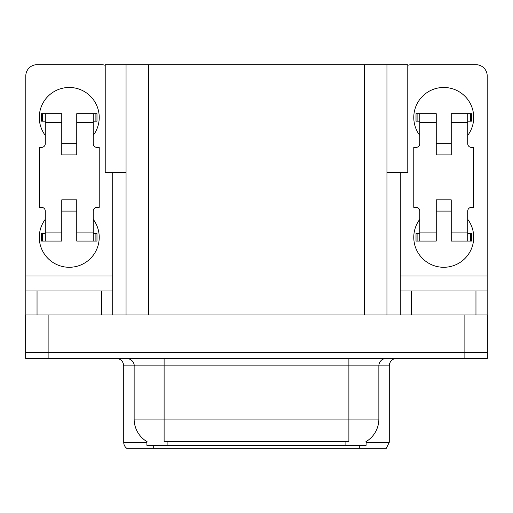 <?xml version="1.0" encoding="UTF-8"?>
<svg xmlns="http://www.w3.org/2000/svg" width="513" height="513" viewBox="0 0 513 513"><rect width="100%" height="100%" fill="white"/><g stroke="black" fill="none" stroke-linecap="round" stroke-linejoin="round"><path stroke-width="0.77" d="M126.051 172.58L105.223 172.58L105.223 64.689L407.777 64.689L407.777 172.58L386.949 172.58M366.115 441.584L366.115 445.316L146.885 445.316L146.885 441.584M48.126 358.401L487.35 358.401L487.35 352.405L25.65 352.405L25.65 314.944L48.126 314.944L48.126 352.405L25.65 352.405L25.65 358.401L48.126 358.401L48.126 352.405L487.35 352.405L487.35 314.944L48.126 314.944M126.051 64.689L126.051 314.944M386.949 64.689L386.949 314.944M366.115 442.321L389.271 442.321L389.271 365.891A7.49 7.49 0 0 1 396.761 358.401M389.271 442.321L386.276 448.311L126.724 448.311A7.49 7.49 0 0 1 123.729 442.321L123.729 365.891C123.287 361.344 120.786 358.844 116.239 358.401M359.299 445.316L359.299 448.311L345.666 448.311M143.723 448.311L130.09 448.311M147.103 441.712A26.227 26.227 0 0 1 134.143 419.089L164.115 419.089L164.115 441.712L348.885 441.712L348.885 419.089L378.857 419.089L378.857 365.891A7.49 7.49 0 0 1 386.347 358.401M134.143 419.089L134.143 365.891L123.729 365.891M365.897 441.712A26.227 26.227 0 0 0 378.857 419.089M45.279 135.419A29.972 29.972 0 0 1 69.255 87.466A29.972 29.972 0 0 1 93.231 135.419M101.478 314.944L101.478 290.967L37.039 290.967L37.039 314.944M105.223 65.331A11.241 11.241 0 0 0 101.478 64.689L37.039 64.689A11.241 11.241 0 0 0 25.797 75.924L25.797 275.981L112.713 275.981L112.713 314.944M93.231 219.333A29.972 29.972 0 0 1 49.088 259.488A29.972 29.972 0 0 1 45.279 219.333M76.751 154.9L61.765 154.9L61.765 122.678L45.279 122.678L45.279 143.659A3.745 3.745 0 0 1 41.534 147.404L39.289 147.404L39.289 207.348L41.534 207.348A3.745 3.745 0 0 1 45.279 211.093L45.279 232.075L61.765 232.075L61.765 199.858L76.751 199.858L76.751 232.075L93.231 232.075L93.231 211.093A3.745 3.745 0 0 1 96.983 207.348L99.227 207.348L99.227 147.404L96.983 147.404A3.745 3.745 0 0 1 93.231 143.659L93.231 122.678L76.751 122.678L76.751 154.9L61.765 154.9M112.713 172.58L112.713 275.981M25.797 314.944L25.797 290.967L37.039 290.967M101.478 290.967L112.713 290.967M25.797 290.967L25.797 275.981M419.769 135.419A29.972 29.972 0 0 1 443.745 87.466A29.972 29.972 0 0 1 467.721 135.419M475.961 314.944L475.961 290.967L411.522 290.967L411.522 314.944M400.287 172.58L400.287 275.981L487.203 275.981L487.203 75.924A11.241 11.241 0 0 0 475.961 64.689L411.522 64.689A11.241 11.241 0 0 0 407.777 65.331M467.721 219.333A29.972 29.972 0 0 1 423.578 259.488A29.972 29.972 0 0 1 419.769 219.333M451.235 154.9L436.249 154.9L436.249 122.678L419.769 122.678L419.769 143.659A3.745 3.745 0 0 1 416.017 147.404L413.773 147.404L413.773 207.348L416.017 207.348A3.745 3.745 0 0 1 419.769 211.093L419.769 232.075L436.249 232.075L436.249 199.858L451.235 199.858L451.235 232.075L467.721 232.075L467.721 211.093A3.745 3.745 0 0 1 471.466 207.348L473.711 207.348L473.711 147.404L471.466 147.404A3.745 3.745 0 0 1 467.721 143.659L467.721 122.678L451.235 122.678L451.235 154.9L436.249 154.9M400.287 314.944L400.287 290.967L411.522 290.967M475.961 290.967L487.203 290.967L487.203 314.944M487.203 275.981L487.203 290.967M400.287 290.967L400.287 275.981M76.751 211.093L61.765 211.093M76.751 122.678L76.751 113.687L93.231 113.687L93.231 122.678M45.279 121.183L42.617 121.183L42.617 113.687L61.765 113.687L61.765 122.678M93.231 232.075L93.231 241.065L76.751 241.065L76.751 232.075M61.765 232.075L61.765 241.065L45.279 241.065L45.279 232.075M93.231 233.575L96.983 233.575L96.983 241.065L93.231 241.065M42.617 113.687L41.534 113.687L41.534 121.183L42.617 121.183M45.279 122.678L45.279 113.687M45.279 241.065L41.534 241.065L41.534 233.575L45.279 233.575M93.231 113.687L95.899 113.687L95.899 121.183L93.231 121.183M95.899 121.183L96.983 121.183L96.983 113.687L95.899 113.687M451.235 211.093L436.249 211.093M451.235 122.678L451.235 113.687L467.721 113.687L467.721 122.678M419.769 121.183L417.101 121.183L417.101 113.687L436.249 113.687L436.249 122.678M467.721 232.075L467.721 241.065L451.235 241.065L451.235 232.075M436.249 232.075L436.249 241.065L419.769 241.065L419.769 232.075M467.721 233.575L471.466 233.575L471.466 241.065L467.721 241.065M417.101 113.687L416.017 113.687L416.017 121.183L417.101 121.183M419.769 122.678L419.769 113.687M419.769 241.065L416.017 241.065L416.017 233.575L419.769 233.575M467.721 113.687L470.383 113.687L470.383 121.183L467.721 121.183M470.383 121.183L471.466 121.183L471.466 113.687L470.383 113.687M464.874 314.944L464.874 358.401M148.533 64.689L148.533 314.944M364.467 64.689L364.467 314.944M345.89 445.316L345.89 441.584M167.11 445.316L167.11 441.584M389.271 365.891L134.143 365.891C134.528 364.679 133.245 359.094 126.653 358.401M153.701 445.316L153.701 448.311M123.729 442.321L146.885 442.321M348.885 358.401L348.885 419.089L164.115 419.089L164.115 358.401M95.899 233.575L95.899 241.065M42.617 241.065L42.617 233.575M470.383 233.575L470.383 241.065M417.101 241.065L417.101 233.575M76.751 143.659L61.765 143.659M451.235 143.659L436.249 143.659"/></g></svg>
